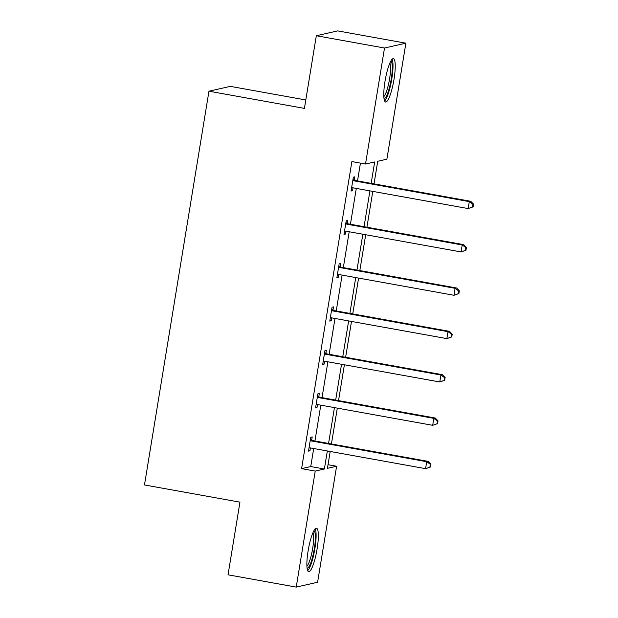 <?xml version="1.0" encoding="UTF-8"?>
<svg xmlns="http://www.w3.org/2000/svg" width="618" height="618" viewBox="0 0 618 618"><rect width="100%" height="100%" fill="white"/><g stroke="black" fill="none" stroke-linecap="round" stroke-linejoin="round"><path stroke-width="0.93" d="M308.096 550.97A22.032 4.264 -79.8 0 1 316.509 528.266A22.032 4.264 -79.8 0 1 317.111 548.931A22.032 4.264 -79.8 0 1 308.699 571.635A22.032 4.264 -79.8 0 1 308.096 550.97M384.999 81.352A22.032 4.264 -79.8 0 1 393.411 58.648A22.032 4.264 -79.8 0 1 394.014 79.313A22.032 4.264 -79.8 0 1 385.601 102.016A22.032 4.264 -79.8 0 1 384.999 81.352M305.802 99.962L230.329 86.373L208.961 91.209L144.481 484.96L239.946 502.156L228.042 574.817L296.231 587.1L315.226 471.086L324.38 469.016L327.339 450.97M208.961 91.209L304.419 108.397L316.323 35.736L337.691 30.9L405.879 43.183L386.883 159.197L377.729 161.267L374.029 183.87M328.034 464.705L336.601 466.25L317.598 582.264L296.231 587.1M316.323 35.736L384.512 48.019L405.879 43.183M318.795 396.686L319.305 393.581L317.861 393.905L315.589 407.803L317.026 407.471L317.505 404.574M332.994 309.989L333.504 306.883L332.059 307.208L329.78 321.105L331.225 320.773L331.704 317.868M347.192 223.291L347.702 220.186L346.258 220.51L343.979 234.4L345.423 234.075L345.902 231.171M371.163 183.361L374.662 161.962L365.508 164.033L351.874 161.576L301.592 468.629L310.746 466.559L313.705 448.514M314.933 440.997L320.804 405.161M322.032 397.644L327.895 361.816M329.131 354.299L334.995 318.463M336.231 310.947L342.094 275.118M343.33 267.602L349.193 231.765M350.429 224.249L356.292 188.42M357.521 180.904L360.433 163.113M354.292 179.946L354.802 176.833L353.357 177.157L351.078 191.055L352.523 190.73L353.002 187.826M340.093 266.644L340.603 263.531L339.158 263.855L336.88 277.752L338.324 277.428L338.803 274.523M325.895 353.341L326.404 350.228L324.96 350.553L322.681 364.45L324.126 364.126L324.604 361.221M311.696 440.039L312.206 436.926L310.761 437.258L308.49 451.148L309.927 450.823L310.406 447.919M301.592 468.629L315.226 471.086M365.508 164.033L384.512 48.019M330.205 451.488L327.447 468.32L336.601 466.25M372.793 191.387L366.93 227.223M365.694 234.74L359.83 270.568M358.594 278.085L352.731 313.921M351.495 321.437L345.632 357.266M344.396 364.782L338.533 400.618M337.304 408.135L331.433 443.963M328.567 443.454L334.438 407.617M335.667 400.101L341.538 364.272M342.766 356.756L348.637 320.92M349.865 313.403L355.736 277.575M356.965 270.058L362.836 234.222M364.064 226.706L369.935 190.877M310.746 466.559L324.38 469.016M351.171 190.483L352.523 190.73M344.071 233.836L345.423 234.075M336.972 277.181L338.324 277.428M329.873 320.533L331.225 320.773M322.781 363.878L324.126 364.126M315.682 407.231L317.026 407.471M308.583 450.576L309.927 450.823M473.064 206.891L473.519 204.118L472.94 204.249L472.484 207.022L473.064 206.891L468.166 208.567L353.063 187.833A2.827 2.766 -102.7 0 0 352.013 187.857L351.588 187.949M472.484 207.022L468.166 208.567L469.301 201.623L470.746 201.29L355.651 180.564A2.827 2.766 -102.7 0 1 354.662 180.178L353.032 179.143M352.847 180.271L353.218 180.502A2.827 2.766 -102.7 0 0 354.207 180.889L469.301 201.623L472.94 204.249M473.519 204.118L470.746 201.29M465.964 250.244L466.42 247.463L465.841 247.594L465.393 250.375L465.964 250.244L461.067 251.92L345.964 231.186A2.827 2.766 -102.7 0 0 344.914 231.202L344.489 231.294M465.393 250.375L461.067 251.92L462.21 244.967L463.647 244.643L348.552 223.909A2.827 2.766 -102.7 0 1 347.563 223.531L345.933 222.495M345.748 223.616L346.119 223.855A2.827 2.766 -102.7 0 0 347.107 224.241L462.21 244.967L465.841 247.594M466.42 247.463L463.647 244.643M458.865 293.589L459.321 290.815L458.749 290.947L458.293 293.72L458.865 293.589L453.967 295.265L338.865 274.531A2.827 2.766 -102.7 0 0 337.814 274.554L337.389 274.647M458.293 293.72L453.967 295.265L455.111 288.32L456.555 287.996L341.453 267.262A2.827 2.766 -102.7 0 1 340.464 266.876L338.834 265.84M338.649 266.968L339.019 267.2A2.827 2.766 -102.7 0 0 340.008 267.586L455.111 288.32L458.749 290.947M459.321 290.815L456.555 287.996M390.777 61.19A19.065 3.693 -79.8 0 1 391.781 75.164A19.065 3.693 -79.8 0 1 386.613 95.744A19.065 3.693 -79.8 0 1 384.025 98.718M383.824 96.624A17.659 3.422 100.2 0 0 385.3 94.33A17.659 3.422 100.2 0 0 389.803 77.35A17.659 3.422 100.2 0 0 389.865 63.09M384.605 100.997A21.893 4.241 100.2 0 0 386.505 98.084A21.893 4.241 100.2 0 0 392.113 76.887A21.893 4.241 100.2 0 0 392.121 59.258M313.874 530.808A19.065 3.693 -79.8 0 1 314.879 544.775A19.065 3.693 -79.8 0 1 309.711 565.354A19.065 3.693 -79.8 0 1 307.123 568.328M306.922 566.235A17.659 3.422 100.2 0 0 308.397 563.94A17.659 3.422 100.2 0 0 312.901 546.969A17.659 3.422 100.2 0 0 312.963 532.701M307.702 570.607A21.893 4.241 100.2 0 0 309.603 567.703A21.893 4.241 100.2 0 0 315.211 546.505A21.893 4.241 100.2 0 0 315.219 528.877M451.766 336.941L452.221 334.16L451.65 334.292L451.194 337.073L451.766 336.941L446.868 338.618L331.773 317.884A2.827 2.766 -102.7 0 0 330.723 317.899L330.29 317.992M451.194 337.073L446.868 338.618L448.011 331.665L449.456 331.341L334.353 310.607A2.827 2.766 -102.7 0 1 333.365 310.228L331.735 309.193M331.549 310.313L331.92 310.553A2.827 2.766 -102.7 0 0 332.909 310.939L448.011 331.665L451.65 334.292M452.221 334.16L449.456 331.341M444.674 380.286L445.122 377.513L444.551 377.644L444.095 380.418L444.674 380.286L439.777 381.963L324.674 361.229A2.827 2.766 -102.7 0 0 323.623 361.252L323.191 361.345M444.095 380.418L439.777 381.963L440.912 375.018L442.357 374.693L327.254 353.959A2.827 2.766 -102.7 0 1 326.265 353.573L324.635 352.538M324.45 353.666L324.821 353.898A2.827 2.766 -102.7 0 0 325.81 354.284L440.912 375.018L444.551 377.644M445.122 377.513L442.357 374.693M437.575 423.639L438.031 420.858L437.451 420.989L436.996 423.77L437.575 423.639L432.677 425.315L317.575 404.581A2.827 2.766 -102.7 0 0 316.524 404.597L316.092 404.69M436.996 423.77L432.677 425.315L433.813 418.363L435.257 418.038L320.155 397.304A2.827 2.766 -102.7 0 1 319.166 396.926L317.536 395.891M317.351 397.011L317.722 397.25A2.827 2.766 -102.7 0 0 318.71 397.637L433.813 418.363L437.451 420.989M438.031 420.858L435.257 418.038M430.476 466.984L430.931 464.211L430.352 464.342L429.896 467.115L430.476 466.984L425.578 468.66L310.475 447.934A2.827 2.766 -102.7 0 0 309.425 447.95L308.992 448.042M429.896 467.115L425.578 468.66L426.714 461.716L428.158 461.391L313.056 440.657A2.827 2.766 -102.7 0 1 312.067 440.271L310.437 439.236M310.251 440.364L310.63 440.595A2.827 2.766 -102.7 0 0 311.611 440.982L426.714 461.716L430.352 464.342M430.931 464.211L428.158 461.391M353.218 180.502L354.662 180.178M354.207 180.889L355.651 180.564M346.119 223.855L347.563 223.531M347.107 224.241L348.552 223.909M339.019 267.2L340.464 266.876M340.008 267.586L341.453 267.262M331.92 310.553L333.365 310.228M332.909 310.939L334.353 310.607M324.821 353.898L326.265 353.573M325.81 354.284L327.254 353.959M317.722 397.25L319.166 396.926M318.71 397.637L320.155 397.304M310.63 440.595L312.067 440.271M311.611 440.982L313.056 440.657"/></g></svg>
